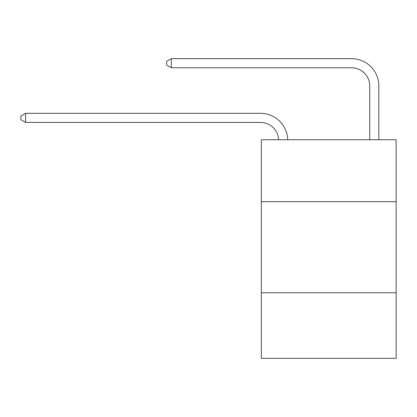 <?xml version="1.0" encoding="UTF-8"?>
<svg xmlns="http://www.w3.org/2000/svg" width="417" height="417" viewBox="0 0 417 417"><rect width="100%" height="100%" fill="white"/><g stroke="black" fill="none" stroke-linecap="round" stroke-linejoin="round"><path stroke-width="0.63" d="M396.15 201.666L396.15 139.726L261.334 139.726L261.334 201.666L396.15 201.666L396.15 358.349L261.334 358.349L261.334 201.666M396.15 292.76L261.334 292.76M260.422 122.416A18.218 18.218 0 0 1 278.619 139.726A18.218 18.218 0 0 0 260.422 122.416A18.218 18.218 0 0 1 278.619 139.726A18.218 18.218 0 0 0 260.422 122.416A18.218 18.218 0 0 1 278.619 139.726A18.218 18.218 0 0 0 260.422 122.416A18.218 18.218 0 0 1 278.619 139.726A18.218 18.218 0 0 0 260.422 122.416A18.218 18.218 0 0 1 278.619 139.726A18.218 18.218 0 0 0 260.422 122.416A18.218 18.218 0 0 1 278.619 139.726A18.218 18.218 0 0 0 260.422 122.416A18.218 18.218 0 0 1 278.619 139.726A18.218 18.218 0 0 0 260.422 122.416A18.218 18.218 0 0 1 278.619 139.726A18.218 18.218 0 0 0 260.422 122.416A18.218 18.218 0 0 1 278.619 139.726A18.218 18.218 0 0 0 260.422 122.416A18.218 18.218 0 0 1 278.619 139.726A18.218 18.218 0 0 0 260.422 122.416A18.218 18.218 0 0 1 278.619 139.726A18.218 18.218 0 0 0 260.422 122.416A18.218 18.218 0 0 1 278.619 139.726A18.218 18.218 0 0 0 260.422 122.416A18.218 18.218 0 0 1 278.619 139.726A18.218 18.218 0 0 0 260.422 122.416A18.218 18.218 0 0 1 278.619 139.726A18.218 18.218 0 0 0 260.422 122.416A18.218 18.218 0 0 1 278.619 139.726A18.218 18.218 0 0 0 260.422 122.416A18.218 18.218 0 0 1 278.619 139.726A18.218 18.218 0 0 0 260.422 122.416A18.218 18.218 0 0 1 278.619 139.726A18.218 18.218 0 0 0 260.422 122.416A18.218 18.218 0 0 1 278.619 139.726A18.218 18.218 -149.5 0 0 260.422 122.416L25.588 122.416L20.85 119.684L20.85 116.041L25.588 113.309L260.422 113.309A27.329 27.329 0 0 1 287.735 139.726M369.733 139.726L369.733 85.98A18.218 18.218 0 0 0 351.515 67.763L171.335 67.763L166.597 65.031L166.597 61.388L171.335 58.651L351.515 58.651A27.329 27.329 0 0 1 378.844 85.98L378.844 139.726M25.588 122.416L25.588 113.309L260.422 113.309M369.733 85.98A18.218 18.218 0 0 0 351.515 67.763A18.218 18.218 0 0 1 369.733 85.98A18.218 18.218 0 0 0 351.515 67.763A18.218 18.218 0 0 1 369.733 85.98A18.218 18.218 0 0 0 351.515 67.763A18.218 18.218 0 0 1 369.733 85.98A18.218 18.218 0 0 0 351.515 67.763A18.218 18.218 0 0 1 369.733 85.98A18.218 18.218 0 0 0 351.515 67.763A18.218 18.218 0 0 1 369.733 85.98A18.218 18.218 0 0 0 351.515 67.763A18.218 18.218 0 0 1 369.733 85.98A18.218 18.218 0 0 0 351.515 67.763A18.218 18.218 0 0 1 369.733 85.98A18.218 18.218 0 0 0 351.515 67.763A18.218 18.218 0 0 1 369.733 85.98A18.218 18.218 0 0 0 351.515 67.763A18.218 18.218 0 0 1 369.733 85.98A18.218 18.218 0 0 0 351.515 67.763A18.218 18.218 0 0 1 369.733 85.98A18.218 18.218 0 0 0 351.515 67.763A18.218 18.218 0 0 1 369.733 85.98A18.218 18.218 0 0 0 351.515 67.763A18.218 18.218 0 0 1 369.733 85.98A18.218 18.218 0 0 0 351.515 67.763A18.218 18.218 0 0 1 369.733 85.98A18.218 18.218 0 0 0 351.515 67.763A18.218 18.218 0 0 1 369.733 85.98A18.218 18.218 0 0 0 351.515 67.763A18.218 18.218 0 0 1 369.733 85.98A18.218 18.218 0 0 0 351.515 67.763A18.218 18.218 0 0 1 369.733 85.98A18.218 18.218 0 0 0 351.515 67.763A18.218 18.218 0 0 1 369.733 85.98A18.218 18.218 0 0 0 351.515 67.763M171.335 67.763L171.335 58.651L351.515 58.651"/></g></svg>
